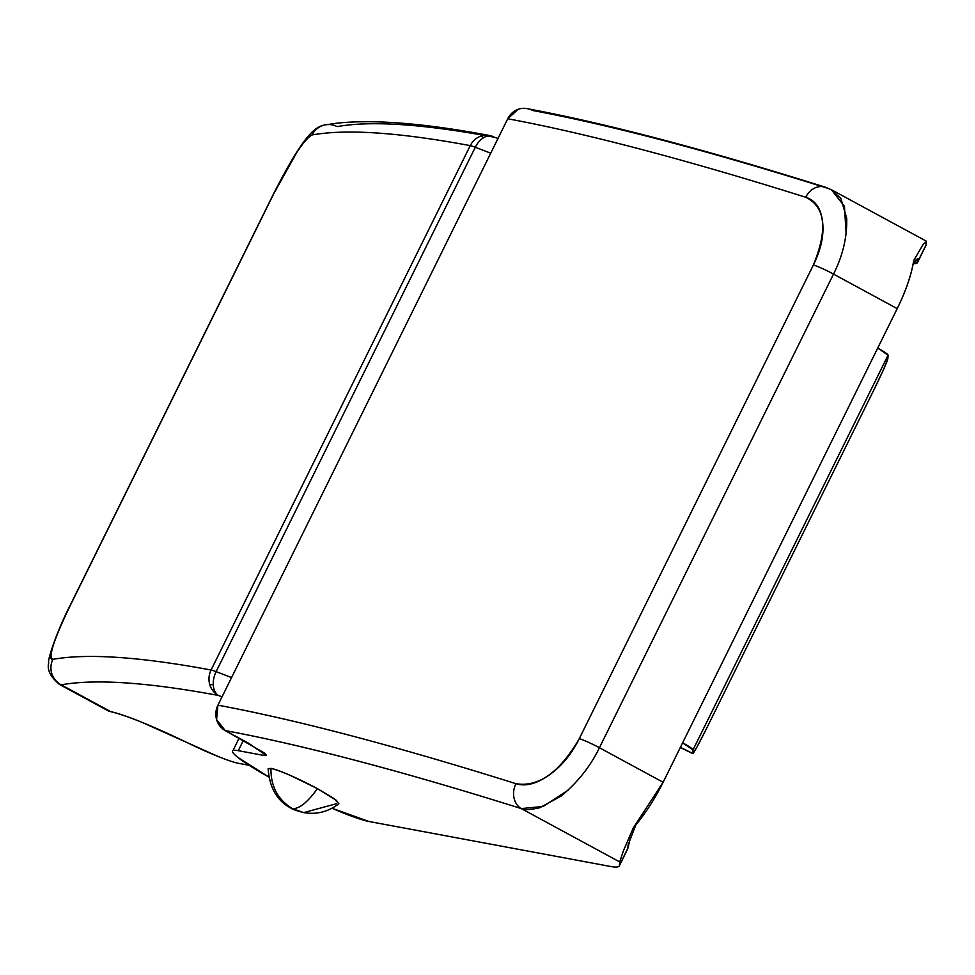 <?xml version="1.0" encoding="UTF-8"?>
<svg xmlns="http://www.w3.org/2000/svg" width="975" height="975" viewBox="0 0 975 975"><rect width="100%" height="100%" fill="white"/><g stroke="black" fill="none" stroke-linecap="round" stroke-linejoin="round"><path stroke-width="1.46" d="M680.306 747.496L692.774 753.59A31.614 1.328 -63.9 0 0 706.436 728.715L873.649 390.39A31.614 1.328 -63.9 0 0 887.835 358.69L888.079 355.18L877.707 348.099L682.622 742.804A18.976 1.95 26.3 0 1 693.006 749.885L888.079 355.18L693.006 749.885L692.75 753.395L696.662 747.618L706.436 728.715L873.649 390.39L883.569 369.428L887.835 358.69L888.079 355.18A18.976 1.95 -153.7 0 0 877.707 348.099L663.122 782.267L599.43 747.752C590.399 766.326 577.651 782.413 561.173 796.027L539.809 807.727C529.535 809.92 523.343 810.213 521.259 808.58A2845.538 293.402 26.3 0 0 225.237 730.58A18.976 17.721 100.5 0 1 217.925 705.169L507.743 118.755A2864.501 295.352 26.3 0 1 805.74 197.267C825.423 206.846 827.982 229.418 813.394 264.956L579.308 738.611C559.626 772.419 538.505 787.434 515.921 783.681A2864.501 295.352 -153.7 0 0 217.925 705.169A2864.501 295.352 26.3 0 1 515.921 783.681C525.464 786.691 536.384 783.912 548.681 775.357C561.308 766.594 571.521 754.345 579.308 738.611L813.394 264.956C821.182 249.198 824.216 234.634 822.51 221.264C820.865 208.26 815.271 200.265 805.74 197.267A2864.501 295.352 -153.7 0 0 507.743 118.755L217.925 705.169L216.596 719.623L225.237 730.58L248.747 743.328L266.004 755.272L263.786 755.418C266.845 755.991 266.906 755.089 263.981 752.737L225.237 730.58C303.554 745.168 402.236 771.164 521.259 808.58L619.698 861.937L623.427 850.785L633.311 827.872L663.122 782.267L599.43 747.752L833.515 274.097L897.207 308.624L877.707 348.099L897.207 308.624C905.933 290.977 911.43 274.95 913.709 260.544L923.118 244.433L926.25 241.678L926.018 245.054A126.47 13.041 26.3 0 1 925.531 246.041M568.242 790.055L543.246 806.459L521.259 808.58A18.976 15.734 -72.6 0 1 515.921 783.681A18.976 15.734 107.4 0 0 521.259 808.58L619.698 861.937L619.466 865.3C619.332 867.165 616.334 867.543 610.447 866.458L368.916 821.474L332.036 808.263A79.048 8.153 26.3 0 0 368.916 821.474L610.447 866.458A126.47 13.041 26.3 0 0 619.32 865.849A126.47 13.041 26.3 0 0 619.466 865.3L619.698 861.937L623.427 850.785L633.311 827.872A82.205 28.068 -61.5 0 0 663.122 782.267L682.622 742.804L693.006 749.885L692.75 753.395L680.379 747.35L692.75 753.395M232.818 752.2A79.048 8.153 26.3 0 0 268.698 776.953L237.815 757.392C230.466 751.481 230.624 749.251 238.278 750.677L242.531 742.072M238.278 750.677L263.786 755.418L264.773 753.419L263.786 755.418L238.278 750.677L243.36 740.403M531.789 110.333A2845.538 293.402 26.3 0 1 827.812 188.321A18.976 15.734 -72.6 0 0 824.935 187.078A18.976 15.734 107.4 0 0 805.74 197.267A18.976 15.734 -72.6 0 1 824.935 187.078M635.785 824.984L628.058 845.02L627.827 848.384A126.47 13.041 26.3 0 1 627.339 849.371M831.163 189.613L840.877 198.486L846.702 218.266C847.226 236.949 842.839 255.572 833.515 274.097L897.207 308.624A82.205 28.068 -61.5 0 0 913.709 260.544L923.118 244.433L926.25 241.678L926.018 245.054L917.658 261.97L917.889 258.594L917.658 261.97L913.599 263.725A126.47 13.041 26.3 0 0 917.512 262.519L925.872 245.59A126.47 13.041 -153.7 0 0 926.018 245.054L917.658 261.97A126.47 13.041 26.3 0 1 917.512 262.519M912.941 264.81L915.976 259.984L917.889 258.594L912.953 264.761M619.32 865.849L627.681 848.932A126.47 13.041 -153.7 0 0 627.827 848.384L619.466 865.3L627.827 848.384L630.63 837.159M518.249 109.273L507.743 118.755A18.976 17.721 100.5 0 1 526.622 108.542M832.138 190.113L926.043 241.008M813.394 264.956A18.976 1.95 26.3 0 1 833.515 274.097A18.976 1.95 -153.7 0 0 813.394 264.956M846.154 233.878L844.435 206.249L831.431 189.747M599.43 747.752A18.976 1.95 -153.7 0 0 579.308 738.611A18.976 1.95 26.3 0 1 599.43 747.752L833.515 274.097M325.443 124.849L336.217 123.277C373.388 119.169 424.454 123.24 489.389 135.476A18.976 17.721 100.5 0 0 480.821 136.134A18.976 5.984 71 0 1 483.527 137.755A18.976 12.504 111.1 0 0 475.3 147.249L490.73 153.197L475.3 147.249L216.133 671.641A18.976 12.504 111.1 0 0 213.257 684.608A18.976 12.504 111.1 0 0 218.388 695.443A18.976 12.504 -68.9 0 1 213.257 684.608A18.976 3.23 163.7 0 1 209.771 684.56A18.976 17.721 100.5 0 0 218.388 695.443A2845.538 293.402 -153.7 0 0 61.242 684.828A2845.538 293.402 26.3 0 1 218.388 695.443L222.032 696.845L218.388 695.443A18.976 17.721 -79.5 0 1 209.771 684.56A18.976 17.721 -79.5 0 1 211.075 670.02A18.976 17.721 100.5 0 0 209.771 684.56A18.976 3.23 -16.3 0 0 213.257 684.608A18.976 12.504 -68.9 0 1 216.133 671.641A18.976 1.95 -153.7 0 0 211.075 670.02L470.242 145.628A2864.501 295.352 -153.7 0 0 312.061 134.952C309.063 135.501 303.92 141.424 296.619 152.709L273.792 193.647L70.358 605.268C62.571 620.977 56.94 634.116 53.479 644.67C50.078 655.005 49.883 659.892 52.882 659.344A2864.501 295.352 26.3 0 1 211.075 670.02A2864.501 295.352 -153.7 0 0 52.882 659.344C47.946 657.638 53.771 639.612 70.358 605.268L273.792 193.647C291.415 158.779 304.176 139.218 312.061 134.952A18.976 18.683 -100.1 0 1 337.143 126.604C371.256 120.522 423.638 124.057 494.276 137.219M492.607 136.378A18.976 12.504 111.1 0 0 483.527 137.755A18.976 12.504 -68.9 0 1 493.155 136.597M248.991 765.277L238.79 763.376A63.229 6.52 26.3 0 1 187.115 742.597L218.108 756.49C227.48 760.256 234.378 762.56 238.79 763.376L248.991 765.277M110.748 711.665C126.945 715.589 152.393 725.9 187.115 742.597L141.802 722.243C128.018 716.649 117.658 713.127 110.748 711.665L61.242 684.828L109.627 711.372A82.205 28.068 -61.5 0 1 107.616 710.531M325.321 124.873A18.976 18.683 79.9 0 0 312.061 134.952A2864.501 295.352 26.3 0 1 470.242 145.628L211.075 670.02A18.976 1.95 26.3 0 1 216.133 671.641L231.55 677.588L216.133 671.641L475.3 147.249A18.976 12.504 -68.9 0 1 483.527 137.755A18.976 5.984 -109 0 0 480.821 136.134A18.976 17.721 -79.5 0 1 489.121 135.428M325.406 124.849C315.071 126.445 303.761 134.611 273.573 193.793A18.976 1.95 26.3 0 1 273.792 193.647A18.976 1.95 -153.7 0 0 273.573 193.806L70.139 605.414A18.976 1.95 26.3 0 1 70.358 605.268A18.976 1.95 -153.7 0 0 70.139 605.426C59.122 626.377 46.922 659.856 48.75 662.842C46.824 669.642 50.432 676.857 59.585 684.474L59.231 684.279M470.242 145.628A18.976 17.721 -79.5 0 1 480.821 136.134A18.976 17.721 100.5 0 0 470.242 145.628A18.976 1.95 26.3 0 1 475.3 147.249A18.976 1.95 -153.7 0 0 470.242 145.628M61.242 684.828A18.976 18.683 -100.1 0 1 52.882 659.344A18.976 18.683 79.9 0 0 61.242 684.828M336.253 803.778L303.664 812.602L292.451 808.628C299.142 809.079 307.478 802.425 317.46 788.653C296.887 777.818 281.373 771.054 270.94 768.373C270.721 786.398 277.899 799.817 292.451 808.628C277.899 799.817 270.721 786.398 270.94 768.373L268.125 768.751C269.551 787.788 277.144 800.902 290.891 808.08C291.915 809.116 296.181 810.627 303.664 812.602C316.582 814.783 328.331 811.822 338.898 803.741L333.816 798.428L317.46 788.653C307.478 802.425 299.142 809.079 292.451 808.628L303.664 812.602M338.666 803.924L336.485 800.414L317.46 788.653L290.306 775.381C281.227 771.42 274.767 769.08 270.94 768.373L268.113 769.104M239.131 738.112L233.001 750.518M526.902 108.603C606.328 123.435 705.742 149.614 825.13 187.139L832.016 190.064M489.389 135.476L498.006 138.462M59.524 684.462L107.762 710.604"/></g></svg>

